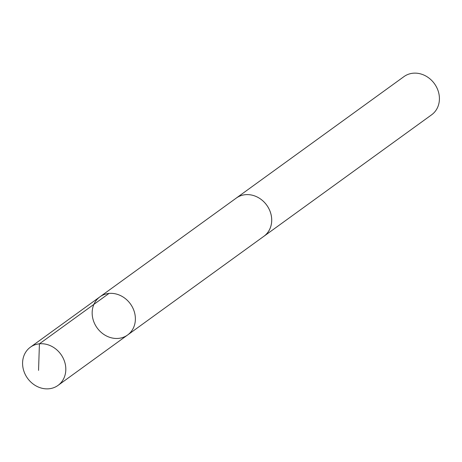 <?xml version="1.0" encoding="UTF-8"?>
<svg xmlns="http://www.w3.org/2000/svg" width="462" height="462" viewBox="0 0 462 462"><rect width="100%" height="100%" fill="white"/><g stroke="black" fill="none" stroke-linecap="round" stroke-linejoin="round"><path stroke-width="0.69" d="M235.689 198.51A23.574 20.519 54.1 0 1 236.273 198.071A23.562 20.507 54.1 0 1 263.507 201.467A23.562 20.507 54.1 0 1 269.438 229.781A23.562 20.507 54.1 0 1 263.923 236.249L127.593 335.002A23.574 20.513 -125.9 0 0 130.382 303.875A23.574 20.513 -125.9 0 0 99.942 296.823A23.574 20.513 -125.9 0 0 94.421 303.291A23.574 20.513 -125.9 0 0 100.358 331.618A23.574 20.513 -125.9 0 0 127.593 335.002A23.574 20.513 -125.9 0 0 130.382 303.875A23.574 20.513 -125.9 0 0 99.942 296.823L30.371 347.205A23.574 20.519 54.1 0 1 57.617 350.589A23.574 20.519 54.1 0 1 63.554 378.921A23.574 20.519 54.1 0 1 58.033 385.395A23.574 20.519 54.1 0 1 30.787 382.01A23.574 20.519 54.1 0 1 24.844 353.673A23.574 20.519 54.1 0 1 30.371 347.205M99.942 296.823L236.278 198.083A23.574 20.519 54.1 0 1 263.513 201.455A23.574 20.519 54.1 0 1 269.456 229.793A23.574 20.519 54.1 0 1 263.929 236.261A23.574 20.519 54.1 0 1 263.334 236.671M236.273 198.071L403.973 76.605A23.574 20.519 54.1 0 1 431.213 79.99A23.574 20.519 54.1 0 1 437.156 108.327A23.574 20.519 54.1 0 1 431.629 114.795L263.929 236.261M108.992 293.439L39.42 343.82L38.548 370.391M127.593 335.002L58.033 385.395"/></g></svg>
